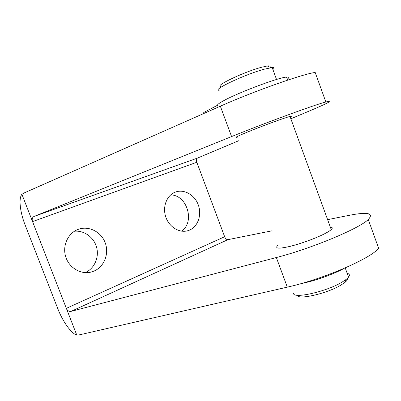 <?xml version="1.0" encoding="UTF-8"?>
<svg xmlns="http://www.w3.org/2000/svg" width="401" height="401" viewBox="0 0 401 401"><rect width="100%" height="100%" fill="white"/><g stroke="black" fill="none" stroke-linecap="round" stroke-linejoin="round"><path stroke-width="0.6" d="M94.06 271.061L91.092 272.063C80.791 274.755 69.042 267.818 65.699 256.73C62.225 245.683 68 233.187 77.994 229.457L78.441 229.292C88.922 225.507 101.237 231.888 105.207 242.78C109.318 253.617 104.29 266.725 94.06 271.061M189.553 230.099L187.733 230.74C179.177 233.257 168.921 226.861 165.693 216.7C162.35 206.58 166.871 195.242 175.252 192.129L175.528 192.029C184.199 188.846 194.696 194.916 198.279 204.881C201.984 214.796 198.039 226.505 189.553 230.099M219.162 90.305C211.472 90.295 244.204 74.681 263.933 69.268L272.174 67.528C274.334 67.438 274.575 68.1 272.896 69.508M220.801 86.446C213.989 86.28 243.327 72.185 261.021 67.398L267.251 65.98C269.908 65.634 270.745 66.03 269.758 67.157M293.597 293.056C291.848 299.246 325.376 292.098 341.742 282.324L346.228 279.377L348.574 277.141C350.018 275.201 349.552 273.928 347.176 273.317M297.397 295.271C297.662 300.169 326.609 293.707 340.639 285.286L344.67 282.62C346.925 280.825 347.852 279.397 347.461 278.334M330.324 227.081C332.544 227.237 332.855 228.079 331.246 229.608C329.933 230.806 327.552 232.274 324.103 234.019C315.321 238.455 300.555 243.803 289.973 246.389C278.966 248.901 274.81 248.665 277.502 245.698M237.382 137.147C233.868 137.994 237.342 136.255 247.793 131.934C257.913 127.794 272.745 122.17 282.073 118.937L289.978 116.385C291.973 115.859 292.043 116.059 290.204 116.992M287.246 79.152C289.502 77.493 289.251 76.807 286.494 77.082C278.354 77.588 239.021 92.305 224.284 100.37C219.573 102.887 217.307 104.521 217.482 105.268L203.738 112.516L204.064 113.393M300.86 283.662C314.234 281.101 333.171 274.424 344.203 268.344M290.855 118.786L310.68 110.445C328.479 102.932 333.532 100.11 325.843 101.979C314.605 104.831 264.991 122.997 231.588 136.571L33.97 216.48C32.265 217.447 31.794 219.157 32.551 221.613L76.797 335.151L80.01 334.715L287.306 287.136C322.379 279.422 370.334 258.8 378.664 248.304L368.273 219.522C374.233 213.056 367.717 211.688 348.735 215.412L327.617 219.648M218.179 107.152L217.482 105.268M76.797 335.151C71.062 333.251 62.746 321.522 57.884 308.895L25.103 224.931C20.04 212.159 18.476 198.475 21.895 194.279L24.707 192.701L220.344 106.19L231.588 136.571M325.843 101.979L315.191 72.471C303.362 73.759 253.407 91.418 220.344 106.19M181.493 231.146C195.297 222.194 187.122 194.836 170.656 194.921M85.253 272.63C94.355 268.615 99.298 257.482 96.651 247.507C94.09 237.517 84.355 230.254 74.471 231.232M271.998 230.811L227.893 239.663C226.605 239.703 225.522 238.725 224.65 236.73L66.35 308.344C67.448 310.645 68.977 311.667 70.937 311.412L276.349 257.532C311.101 248.675 359.376 228.53 368.273 219.522M224.65 236.73L196.816 162.27C196.164 160.179 196.365 158.791 197.422 158.109L238.71 140.731M21.895 194.279L32.551 221.613L196.816 162.27M70.937 311.412L227.893 239.663M33.97 216.48L197.422 158.109M276.349 257.532L287.306 287.136M88.606 272.52L91.092 272.063M186.716 230.991L187.733 230.74M267.251 65.98L270.835 67.669M348.574 277.141L345.206 267.913M344.67 282.62L346.228 279.377M331.246 229.608L289.978 116.385M276.525 79.473L272.174 67.528M287.607 80.145L286.494 77.082"/></g></svg>

